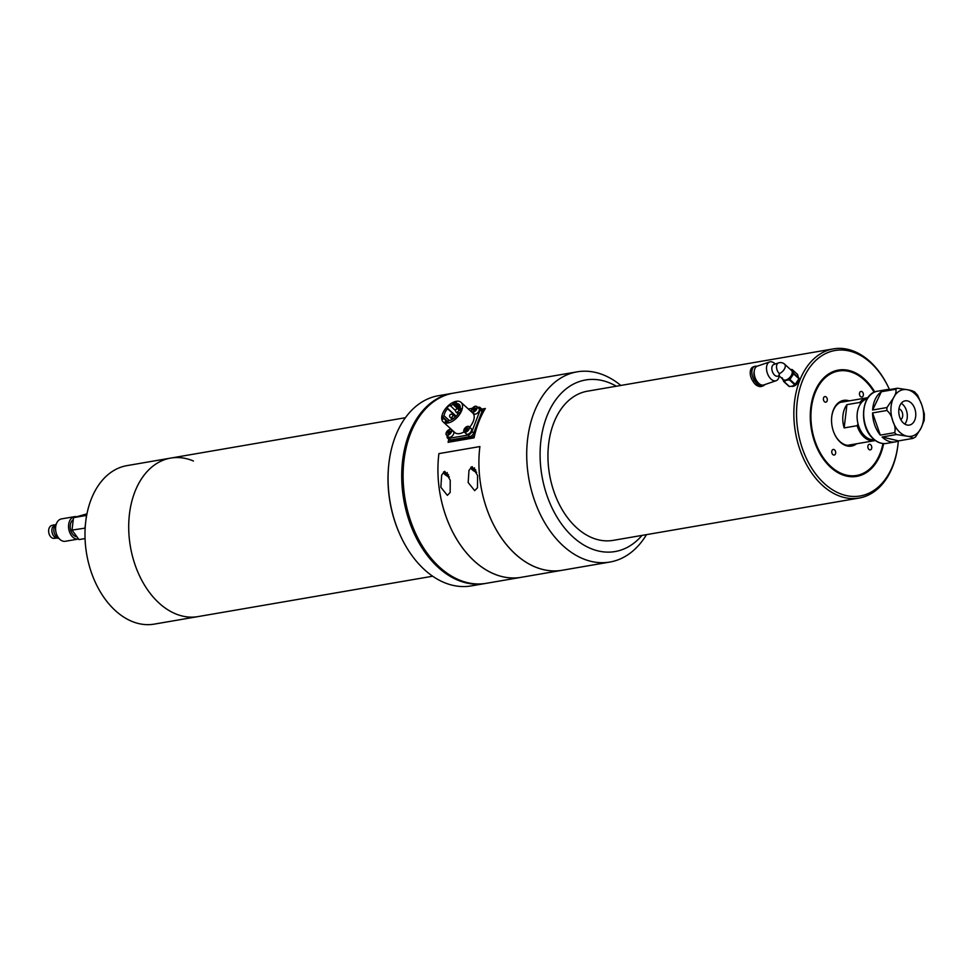 <?xml version="1.0" encoding="UTF-8"?>
<svg xmlns="http://www.w3.org/2000/svg" width="973" height="973" viewBox="0 0 973 973"><rect width="100%" height="100%" fill="white"/><g stroke="black" fill="none" stroke-linecap="round" stroke-linejoin="round"><path stroke-width="1.46" d="M432.681 576.223L197.981 616.602A80.418 54.743 -99.8 0 1 175.249 613.695A80.418 54.743 -99.8 0 1 128.752 530.224A80.418 54.743 -99.8 0 1 170.713 458.088L127.001 465.617A80.418 54.743 -99.8 0 0 85.028 537.753A80.418 54.743 -99.8 0 0 131.525 621.212A80.418 54.743 -99.8 0 0 154.269 624.119L197.981 616.602A80.418 54.743 -99.8 0 1 175.249 613.695A80.418 54.743 -99.8 0 1 128.752 530.224A80.418 54.743 -99.8 0 1 170.713 458.088A80.418 54.743 -99.8 0 1 193.445 461.007M58.416 537.753A7.006 4.768 -99.8 0 1 57.857 537.558A7.006 4.768 -99.8 0 1 53.892 531.319A7.006 4.768 -99.8 0 1 56.142 524.556M78.582 539.006A11.348 7.723 -99.8 0 1 78.339 539.054A11.348 7.723 -99.8 0 1 75.128 538.641A11.348 7.723 -99.8 0 1 68.56 526.855A11.348 7.723 -99.8 0 1 74.483 516.675A11.348 7.723 -99.8 0 1 76.32 516.675M78.339 539.054L65.361 541.28A11.348 7.723 -99.8 0 1 62.15 540.866A11.348 7.723 -99.8 0 1 55.583 529.093A11.348 7.723 -99.8 0 1 61.506 518.901L74.483 516.675M76.94 536.768A8.988 6.118 -99.8 0 1 75.395 536.391A8.988 6.118 -99.8 0 1 70.287 528.327A8.988 6.118 -99.8 0 1 73.255 519.643M56.507 538.13L54.062 538.361A6.568 4.476 -99.8 0 1 52.445 538.093A6.568 4.476 -99.8 0 1 48.65 531.453A6.568 4.476 -99.8 0 1 51.837 525.432L54.208 524.836M55.826 537.765A6.835 4.658 -99.8 0 1 53.904 536.293A6.835 4.658 -99.8 0 1 52.384 527.439L56.398 523.815M85.065 538.568L79.02 539.601L72.014 530.103L73.498 517.66L86.974 513.853M72.014 530.103L85.162 528.108M73.498 517.66L86.475 515.422L84.992 527.865M400.718 536.293L400.414 535.636A94.612 64.4 -99.8 0 1 388.555 466.748L388.628 466.018A96.509 65.69 80.2 0 0 400.718 536.293A96.509 65.69 80.2 0 0 443.907 582.426A96.509 65.69 80.2 0 0 471.2 585.916L484.858 583.569A96.509 65.69 -99.8 0 1 457.565 580.066A96.509 65.69 -99.8 0 1 401.776 479.908A96.509 65.69 -99.8 0 1 452.129 393.347A96.509 65.69 -99.8 0 1 452.81 393.238M452.129 393.347L438.47 395.707A96.509 65.69 80.2 0 0 388.628 466.018M485.539 583.447A96.509 65.69 -99.8 0 1 484.858 583.569M889.456 389.528A73.802 50.231 80.2 0 0 888.969 388.446A73.802 50.231 80.2 0 0 870.762 362.88A73.802 50.231 80.2 0 0 802.08 381.769A73.802 50.231 80.2 0 0 824.399 483.581A73.802 50.231 80.2 0 0 898.213 442.192A73.802 50.231 80.2 0 0 898.31 441M898.213 442.192L898.14 442.91A75.687 51.52 -99.8 0 1 859.05 498.067A75.687 51.52 -99.8 0 1 822.44 485.369A75.687 51.52 -99.8 0 1 794.163 405.413A75.687 51.52 -99.8 0 1 833.375 348.881A75.687 51.52 -99.8 0 1 869.984 361.567A75.687 51.52 -99.8 0 1 888.653 387.789L888.969 388.446M616.323 386.22A87.047 59.256 80.2 0 0 544.162 424.301A87.047 59.256 80.2 0 0 572.988 536.962A87.047 59.256 80.2 0 0 641.985 535.405M646.486 534.639A96.509 65.69 -99.8 0 1 609.852 562.053A96.509 65.69 -99.8 0 1 563.185 545.877A96.509 65.69 -99.8 0 1 527.123 443.931A96.509 65.69 -99.8 0 1 577.123 371.844A96.509 65.69 -99.8 0 1 620.823 385.442M449.173 439.553L448.103 442.326L474.058 437.862A96.509 65.69 80.2 0 1 485.332 408.502L481.83 409.11A3.783 2.092 132.3 0 1 482 411.433L473.681 433.094L482 411.433A3.783 2.092 -47.7 0 0 481.817 409.098L482.985 410.168A3.783 2.092 132.3 0 1 483.301 412.066M448.103 442.326A96.509 65.69 -99.8 0 1 448.808 439.237M609.852 562.053L562.041 570.287A96.509 65.69 -99.8 0 1 479.896 446.558L438.908 453.613A96.509 65.69 -99.8 0 0 521.054 577.342L562.041 570.287A96.509 65.69 -99.8 0 1 515.374 554.099A96.509 65.69 -99.8 0 1 479.896 446.558L438.908 453.613A96.509 65.69 80.2 0 0 474.386 561.153A96.509 65.69 80.2 0 0 521.054 577.342L486.22 583.326A96.509 65.69 -99.8 0 1 439.553 567.15A96.509 65.69 -99.8 0 1 403.503 465.203A96.509 65.69 -99.8 0 1 453.491 393.116L577.123 371.844M874.776 391.997A53.929 36.706 80.2 0 0 864.51 379.129A53.929 36.706 80.2 0 0 838.434 370.081A53.929 36.706 80.2 0 0 810.497 410.375A53.929 36.706 80.2 0 0 830.638 467.332A53.929 36.706 80.2 0 0 856.726 476.381A53.929 36.706 80.2 0 0 883.654 443.591M833.375 348.881L587.485 391.182A75.687 51.52 80.2 0 0 548.273 447.726A75.687 51.52 80.2 0 0 576.551 527.67A75.687 51.52 80.2 0 0 613.148 540.368L859.05 498.067M444.77 471.321L450.231 480.163L450.158 492.484L447.361 495.354L440.854 487.254L441.657 475.043L444.77 471.321M472.1 466.626L477.561 475.456L477.475 487.789L474.678 490.647L468.183 482.547L468.974 470.348L472.1 466.626M867.259 398.76A20.81 14.169 80.2 0 0 860.4 403.965A20.81 14.169 80.2 0 0 858.028 423.887A20.81 14.169 80.2 0 0 869.132 438.884A20.81 14.169 80.2 0 0 874.313 439.735M858.028 423.887L857.14 425.688A21.759 14.814 80.2 0 0 868.342 439.893A21.759 14.814 80.2 0 0 874.496 440.684A21.759 14.814 80.2 0 0 875.323 440.501M857.14 425.688L844.163 427.925A21.759 14.814 -99.8 0 1 846.948 404.634L859.925 402.408L860.4 403.965M867.965 397.689A21.759 14.814 80.2 0 0 867.113 397.799A21.759 14.814 80.2 0 0 859.925 402.408M844.163 427.925L846.948 404.634M860.4 396.412A2.834 1.934 80.2 0 0 861.92 397.033A2.834 1.934 80.2 0 0 863.379 395.026A2.834 1.934 80.2 0 0 862.467 392.058A2.834 1.934 80.2 0 0 860.947 391.438A2.834 1.934 80.2 0 0 859.487 393.445A2.834 1.934 80.2 0 0 860.4 396.412M868.767 449.271A2.834 1.934 80.2 0 0 870.288 449.891A2.834 1.934 80.2 0 0 871.747 447.884A2.834 1.934 80.2 0 0 870.847 444.916A2.834 1.934 80.2 0 0 869.327 444.296A2.834 1.934 80.2 0 0 867.867 446.303A2.834 1.934 80.2 0 0 868.767 449.271M832.693 454.415A2.834 1.934 80.2 0 0 834.214 455.036A2.834 1.934 80.2 0 0 835.673 453.029A2.834 1.934 80.2 0 0 834.761 450.061A2.834 1.934 80.2 0 0 833.241 449.441A2.834 1.934 80.2 0 0 831.781 451.436A2.834 1.934 80.2 0 0 832.693 454.415M824.313 401.557A2.834 1.934 80.2 0 0 825.834 402.177A2.834 1.934 80.2 0 0 827.293 400.171A2.834 1.934 80.2 0 0 826.393 397.203A2.834 1.934 80.2 0 0 824.873 396.583A2.834 1.934 80.2 0 0 823.413 398.577A2.834 1.934 80.2 0 0 824.313 401.557M856.629 443.761A23.182 15.775 -99.8 0 1 839.091 441A23.182 15.775 -99.8 0 1 834.579 434.165A23.182 15.775 -99.8 0 1 831.672 417.283A23.182 15.775 -99.8 0 1 849.247 400.864M834.506 433.994A22.233 15.13 80.2 0 0 838.762 440.392A22.233 15.13 80.2 0 0 850.67 445.269A22.233 15.13 80.2 0 0 853.649 444.272M874.143 392.277A52.98 36.062 80.2 0 0 866.979 382.632A52.98 36.062 80.2 0 0 816.469 389.832A52.98 36.062 80.2 0 0 828.181 463.829A52.98 36.062 80.2 0 0 882.961 443.53M838.094 370.141A53.929 36.706 -99.8 0 1 866.639 382.024A53.929 36.706 -99.8 0 1 874.18 392.265M882.998 443.542A53.929 36.706 -99.8 0 1 856.386 476.442M846.267 401.375A22.233 15.13 80.2 0 0 843.129 401.435A22.233 15.13 80.2 0 0 831.66 417.466M475.055 433.617L474.848 434.153A3.783 2.092 132.3 0 1 470.92 437.728L451.8 441.012A3.783 2.092 132.3 0 1 450.438 440.72L449.271 439.65A3.783 2.092 -47.7 0 0 450.633 439.954L469.752 436.658L450.633 439.954A3.783 2.092 132.3 0 1 449.271 439.65L447.519 438.057A3.783 2.092 -47.7 0 0 448.881 438.361L468.013 435.065A3.783 2.092 -47.7 0 0 471.929 431.501L480.248 409.84A3.783 2.092 -47.7 0 0 480.066 407.505A3.783 2.092 -47.7 0 0 478.704 407.213L477.694 407.383M470.92 437.728L469.752 436.658A3.783 2.092 -47.7 0 0 473.681 433.094A3.783 2.092 132.3 0 1 469.752 436.658L468.013 435.065M442.569 413.793A13.245 7.298 -47.7 0 0 443.202 421.941A13.245 7.298 -47.7 0 0 452.822 421.017A13.245 7.298 -47.7 0 0 461.689 410.509A13.245 7.298 -47.7 0 0 461.044 402.36A13.245 7.298 -47.7 0 0 451.423 403.284A13.245 7.298 -47.7 0 0 442.569 413.793M443.202 421.941L454.877 432.571A13.245 7.298 -47.7 0 0 464.109 431.878M469.631 427.196A13.245 7.298 -47.7 0 0 473.352 421.139A13.245 7.298 -47.7 0 0 472.72 412.99L461.044 402.36M455.522 410.667L449.781 405.048L446.923 407.736L447.531 408.672A10.411 5.741 -47.7 0 0 444.004 415.702L442.435 416.651L442.606 419.314L444.175 418.366A10.411 5.741 -47.7 0 0 445.111 419.837A10.411 5.741 -47.7 0 0 446.06 420.433L445.111 422.087L447.604 422.355L448.541 420.701A10.411 5.741 -47.7 0 0 458.709 412.807L460.059 412.576L461.53 408.745L460.18 408.976A10.411 5.741 -47.7 0 0 459.134 404.452A10.411 5.741 -47.7 0 0 455.948 403.564L456.41 401.971L453.43 402.834L452.968 404.427A10.411 5.741 -47.7 0 0 450.39 405.996M452.968 404.427L457.833 408.855M449.344 420.555L444.004 415.702M447.531 408.672L456.009 416.395M447.787 422.014L446.06 420.433M444.175 418.366L447.933 421.783M472.367 408.295L468.329 409.001M450.195 428.302L449.769 429.397M447.3 435.819A3.783 2.092 -47.7 0 0 447.519 438.057M460.18 408.976L453.43 402.834M460.314 407.553L455.948 403.564M447.981 421.698L442.435 416.651M456.203 416.189L446.923 407.736M754.221 371.382A7.808 4.597 71.1 0 0 757.481 382.231A7.808 4.597 71.1 0 0 758.101 382.73M774.751 363.525A9.937 5.85 71.1 0 0 774.715 363.501A9.937 5.85 71.1 0 0 769.679 361.932L757.347 366.152A9.937 5.85 71.1 0 0 754.209 373.535A9.937 5.85 71.1 0 0 758.721 383.338A9.937 5.85 71.1 0 0 763.781 384.943L776.113 380.723A9.937 5.85 71.1 0 0 779.13 376.393L779.215 375.906M769.679 361.932A9.937 5.85 71.1 0 0 766.542 369.314A9.937 5.85 71.1 0 0 771.042 379.117A9.937 5.85 71.1 0 0 776.113 380.723M778.473 362.917L773.803 364.51A6.154 3.624 71.1 0 0 771.857 369.083A6.154 3.624 71.1 0 0 774.642 375.164A6.154 3.624 71.1 0 0 777.78 376.15L779.02 375.724L783.265 379.592A6.154 3.393 -47.7 0 0 786.257 379.871A6.154 3.393 -47.7 0 0 791.304 375.42A6.154 3.393 -47.7 0 0 791.548 370.506L784.615 364.182A6.154 6.154 0 0 0 778.473 362.917A6.154 3.624 71.1 0 0 776.539 367.49A6.154 3.624 71.1 0 0 779.324 373.559A6.154 3.393 -47.7 0 0 784.372 369.095A6.154 3.393 -47.7 0 0 784.615 364.182M791.73 386.317A5.619 3.101 -47.7 0 0 793.713 386.172A5.619 3.101 -47.7 0 0 799.04 378.363M792.083 386.245A5.619 3.101 -47.7 0 0 793.542 386.013A5.619 3.101 -47.7 0 0 798.979 378.679M793.396 385.77A5.437 2.992 -47.7 0 0 793.457 385.758A5.619 3.101 -47.7 0 0 798.602 380.115M782.219 377.804L783.739 381.562A7.456 4.111 -47.7 0 0 784.129 381.671L786.233 380.309L789.371 379.884L794.698 384.724L792.35 386.172A6.507 3.588 -47.7 0 0 792.35 386.172A6.507 3.588 -47.7 0 0 792.679 386.074A6.507 3.588 -47.7 0 0 798.93 378.947A6.507 3.588 -47.7 0 0 798.991 378.558M792.581 386.099L789.444 386.524L784.129 381.671M783.739 381.562L789.054 386.415A7.456 4.111 -47.7 0 0 789.444 386.524M782.389 378.801A6.507 3.588 -47.7 0 0 786.184 380.163A6.507 3.588 -47.7 0 0 791.986 374.532A6.507 3.588 -47.7 0 0 790.672 369.704M779.446 374.277C778.911 376.381 778.874 376.137 779.324 373.559M752.92 381.148L754.549 380.589A9.937 5.85 71.1 0 0 760.022 385.576L758.393 386.135A9.937 5.85 71.1 0 1 752.92 381.148A9.268 5.461 -108.9 0 1 753.199 366.882L754.829 366.322A9.268 5.461 -108.9 0 1 756.982 366.298M794.698 384.724A7.456 4.111 -47.7 0 0 795.209 384.299L789.894 379.458L793.627 373.9A7.456 4.111 -47.7 0 0 793.749 373.364L792.229 369.594A7.456 4.111 -47.7 0 0 791.84 369.485L790.502 369.545M793.627 373.9L798.942 378.74A7.456 4.111 -47.7 0 0 799.064 378.205L793.749 373.364M792.229 369.594L797.556 374.447L798.93 378.947M798.942 378.74L795.209 384.299M793.457 385.758A5.437 2.992 -47.7 0 0 798.638 380.017M754.549 380.589A9.268 5.461 -108.9 0 1 754.829 366.322M764.742 384.615A9.268 5.461 -108.9 0 1 763.051 385.892A9.268 5.461 -108.9 0 1 760.022 385.576M763.051 385.892L761.421 386.439A9.268 5.461 -108.9 0 1 758.393 386.135M447.179 472.55L446.826 473.571L448.541 474.824M447.215 472.574L446.826 473.571M474.508 467.843L474.143 468.877L475.858 470.117M474.532 467.879L474.143 468.877M467.356 426.442A3.6 1.982 132.3 0 1 469.01 426.636C467.368 425.821 465.678 426.831 463.963 429.652L464.17 431.951L466.383 433.97A3.6 1.982 -47.7 0 0 468.998 433.715A3.6 1.982 -47.7 0 0 471.406 430.869A3.6 1.982 -47.7 0 0 471.236 428.655L469.01 426.636A3.6 1.982 132.3 0 1 469.193 428.85A3.6 1.982 132.3 0 1 466.785 431.696A3.6 1.982 132.3 0 1 464.17 431.951A3.6 1.982 132.3 0 1 463.829 430.321M465.301 429.385L465.447 430.443L466.626 430.248L467.514 427.925L465.301 429.385L466.298 430.297M467.49 429.19L466.335 428.132M449.964 429.409A3.6 1.982 132.3 0 1 451.253 429.689L449.867 429.373C446.595 431.148 445.452 433.021 446.412 435.004L448.626 437.023A3.6 1.982 -47.7 0 0 449.927 437.315A3.6 1.982 -47.7 0 0 453.187 434.834A3.6 1.982 -47.7 0 0 453.479 431.708L451.253 429.689A3.6 1.982 132.3 0 1 450.961 432.815A3.6 1.982 132.3 0 1 447.702 435.284A3.6 1.982 132.3 0 1 446.412 435.004A3.6 1.982 132.3 0 1 446.06 433.374M449.234 430.905L447.434 433.082L448.2 433.581L449.49 432.73L450 431.392L449.234 430.905L449.94 431.55M449.246 432.9L447.957 431.744M475.444 406.24A3.6 1.982 132.3 0 1 476.746 406.519L475.359 406.203C472.087 407.967 470.932 409.852 471.893 411.834L474.119 413.853A3.6 1.982 -47.7 0 0 475.408 414.133A3.6 1.982 -47.7 0 0 478.667 411.664A3.6 1.982 -47.7 0 0 478.959 408.538L476.746 406.519A3.6 1.982 132.3 0 1 476.454 409.645A3.6 1.982 132.3 0 1 473.194 412.114A3.6 1.982 132.3 0 1 471.893 411.834A3.6 1.982 132.3 0 1 471.552 410.205M473.693 410.411L475.481 408.222L474.715 407.736L472.927 409.913L473.693 410.411M474.727 409.718L473.437 408.575M475.42 408.38L474.715 407.736M898.955 408.867A5.68 3.868 -99.8 0 1 899.453 409.037A5.68 3.868 -99.8 0 1 902.664 414.121A5.68 3.868 -99.8 0 1 900.803 419.606M901.253 403.284A12.296 8.368 -99.8 0 1 904.829 424.094A12.296 8.368 -99.8 0 0 903.309 404.999A12.296 8.368 -99.8 0 0 901.253 403.284M911.786 403.54A12.296 8.368 -99.8 0 1 915.69 416.408A12.296 8.368 -99.8 0 1 909.366 425.079A12.296 8.368 -99.8 0 1 902.774 422.391A12.296 8.368 -99.8 0 1 898.87 409.524A12.296 8.368 -99.8 0 1 905.194 400.84A12.296 8.368 -99.8 0 1 911.786 403.54M895.379 441.888A26.49 18.037 80.2 0 1 882.085 436.999L896.425 434.53L906.727 436.111C910.667 436.792 912.735 437.558 912.929 438.409L898.578 440.878A26.49 18.037 80.2 0 1 895.379 441.888L886.5 443.42A26.49 18.037 80.2 0 1 872.307 437.607A26.49 18.037 80.2 0 1 863.89 409.901A26.49 18.037 80.2 0 1 877.512 391.207C861.847 392.849 858.429 424.313 871.966 437.534C876.43 442.204 881.27 444.175 886.5 443.42M881.368 391.73L872.623 410.01A26.49 18.037 80.2 0 1 881.368 391.73L895.707 389.261C896.534 391.353 895.756 394.284 893.384 398.054A23.656 16.103 80.2 0 0 892.837 421.2C891.888 416.651 889.918 413.075 886.902 410.472L872.562 412.941A26.49 18.037 80.2 0 0 880.322 435.113L894.674 432.644C895.622 429.385 895.014 425.566 892.837 421.2A23.656 16.103 80.2 0 0 898.614 431.088A23.656 16.103 80.2 0 0 906.727 436.111A23.656 16.103 80.2 0 0 921.163 427.877L924.216 420.336L924.35 413.902L921.723 404.719L917.636 395.245L914.389 391.705M872.623 410.01L886.975 407.541L893.384 398.054A23.656 16.103 80.2 0 1 907.833 389.808L897.532 388.227L883.192 390.684A26.49 18.037 80.2 0 1 886.391 389.674L877.512 391.207M889.748 389.565A26.49 18.037 80.2 0 0 886.391 389.674M914.036 392.107C913.829 391.255 911.762 390.489 907.833 389.808A23.656 16.103 80.2 0 1 921.723 404.719A23.656 16.103 80.2 0 1 921.163 427.877L915.508 437.011L912.929 438.409M872.562 412.941L880.322 435.113M882.085 436.999L898.578 440.878M471.929 431.501L474.848 434.153M483.107 412.443L480.248 409.84M448.881 438.361L451.8 441.012M458.003 409.147A1.897 1.046 132.3 0 1 458.684 409.292A1.897 1.046 132.3 0 1 458.769 410.46A1.897 1.046 132.3 0 1 456.811 412.248A1.897 1.046 132.3 0 1 456.13 412.09L458.015 413.817M452.117 414.498A1.897 1.046 132.3 0 1 452.798 414.644A1.897 1.046 132.3 0 1 452.895 415.812A1.897 1.046 132.3 0 1 450.937 417.587A1.897 1.046 132.3 0 1 450.256 417.441L452.141 419.156M443.627 471.905A6.434 3.101 -159 0 0 449.38 476.989L443.481 472.027A6.629 3.199 21 0 0 444.041 473.413M470.944 467.198A6.434 3.101 -159 0 0 476.697 472.282M471.37 468.706A6.629 3.199 21 0 1 470.823 467.308M464.024 429.604A3.405 1.873 -47.7 0 0 465.41 431.976A3.405 1.873 -47.7 0 0 468.937 428.765A3.405 1.873 -47.7 0 0 467.551 426.405A3.405 1.873 -47.7 0 0 464.024 429.604M449.794 429.458A3.405 1.873 -47.7 0 0 446.254 432.669A3.405 1.873 -47.7 0 0 447.653 435.028A3.405 1.873 -47.7 0 0 451.18 431.817A3.405 1.873 -47.7 0 0 449.794 429.458A3.6 1.982 132.3 0 0 449.599 429.494M473.133 411.859A3.405 1.873 -47.7 0 0 476.661 408.648A3.405 1.873 -47.7 0 0 475.274 406.288A3.405 1.873 -47.7 0 0 471.747 409.487A3.405 1.873 -47.7 0 0 473.133 411.859M896.425 434.53A26.49 18.037 -99.8 0 1 895.537 433.617A26.49 18.037 -99.8 0 1 894.674 432.644M886.902 410.472A26.49 18.037 -99.8 0 1 886.975 407.541M895.707 389.261A26.49 18.037 -99.8 0 1 897.532 388.227M170.713 458.088L405.413 417.709M53.904 536.293L56.203 538.02L58.891 538.361M840.149 402.433L867.113 397.799M847.532 445.33L874.496 440.684M460.63 411.08L458.684 409.292A1.897 1.897 0 0 0 455.644 410.022A1.897 1.897 0 0 0 456.13 412.09M458.465 413.221A1.897 1.897 0 0 0 457.918 414.06M454.111 418.11A1.897 1.897 0 0 0 452.019 419.497M455.388 417.003L452.798 414.644A1.897 1.897 0 0 0 449.757 415.362A1.897 1.897 0 0 0 450.256 417.441M480.066 407.505L481.817 409.098M470.81 467.32L476.709 472.319"/></g></svg>
